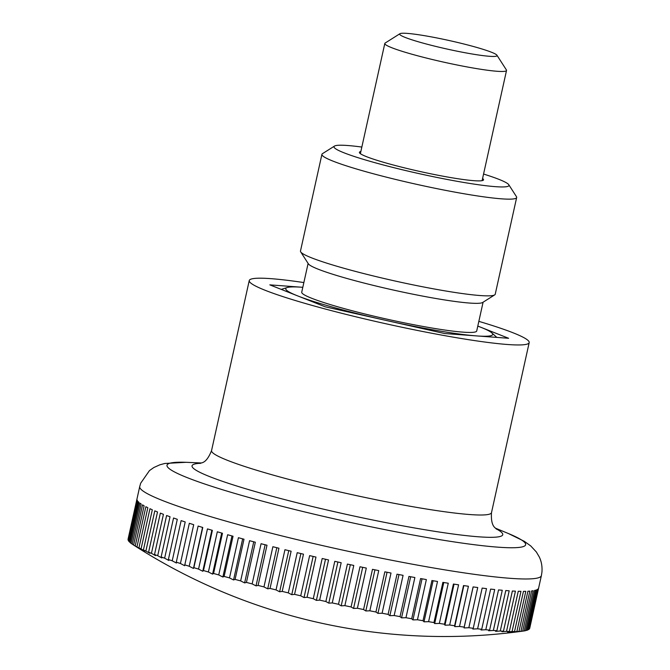 <?xml version="1.0" encoding="UTF-8"?>
<svg xmlns="http://www.w3.org/2000/svg" width="670" height="670" viewBox="0 0 670 670"><rect width="100%" height="100%" fill="white"/><g stroke="black" fill="none" stroke-linecap="round" stroke-linejoin="round"><path stroke-width="1" d="M478.841 321.357A143.372 12.621 -167.5 0 1 529.191 342.604A143.372 12.621 -167.5 0 1 455.516 337.538A143.372 12.621 -167.5 0 1 314.305 306.022A143.372 12.621 -167.5 0 1 249.248 280.546A143.372 12.621 -167.5 0 1 303.862 282.564M128.171 539.291A555.539 399.178 97.3 0 1 128.054 539.199A205.707 18.107 -167.5 0 1 128.07 539.124L139.728 486.562A205.707 18.107 -167.5 0 0 233.068 523.111A205.707 18.107 -167.5 0 0 510.247 578.319A205.707 18.107 -167.5 0 0 541.385 575.614L541.946 572.08C542.357 566.544 541.469 561.502 539.283 556.954L536.352 551.98L530.732 545.924L524.275 541.293L508.354 533.513A183.664 16.164 -167.5 0 1 497.844 547.156A183.664 16.164 -167.5 0 1 250.371 497.869A183.664 16.164 -167.5 0 1 187.458 462.367L201.486 462.978M128.054 539.199L136.965 499.008A205.707 18.107 12.5 0 0 136.973 499.602L128.062 539.794A205.707 18.107 -167.5 0 0 128.263 540.414L137.174 500.222A205.707 18.107 12.5 0 0 137.576 500.9L128.673 541.092A205.707 18.107 -167.5 0 0 129.26 541.795L138.171 501.604A205.707 18.107 12.5 0 0 138.975 502.358L130.064 542.558A205.707 18.107 -167.5 0 0 131.052 543.337L139.963 503.145A205.707 18.107 12.5 0 0 141.161 503.991L132.25 544.182A205.707 18.107 -167.5 0 0 132.56 544.383A573.679 573.679 0 0 0 520.816 631.4A555.539 291.324 -80.6 0 0 522.692 631.14A205.707 18.107 -167.5 0 1 520.95 631.308A555.539 487.852 -68.2 0 1 516.662 631.835A555.539 261.208 -80.2 0 0 518.99 631.442A205.707 18.107 -167.5 0 1 516.88 631.517A555.539 503.296 -66.6 0 1 512.466 631.994A555.539 230.053 -79.8 0 0 514.535 631.55A205.707 18.107 -167.5 0 1 512.056 631.534A555.539 516.746 -64.6 0 1 507.55 631.961A555.539 198.002 -79.4 0 0 509.351 631.467A205.707 18.107 -167.5 0 1 506.52 631.366A555.539 528.161 -61.8 0 1 501.922 631.743A555.539 165.163 -79.1 0 0 503.455 631.207A205.707 18.107 -167.5 0 1 500.281 631.006A555.539 537.482 -57.7 0 1 495.607 631.341A555.539 131.672 -78.7 0 0 496.864 630.746A205.707 18.107 -167.5 0 1 493.363 630.453A555.539 544.693 -51.4 0 1 488.639 630.763A555.539 97.661 -78.4 0 0 489.619 630.11A205.707 18.107 -167.5 0 1 485.792 629.725A555.539 549.752 -40.1 0 1 481.035 629.993A555.539 63.273 -78.1 0 0 481.73 629.281A205.707 18.107 -167.5 0 1 477.609 628.812A555.539 552.641 -18 0 1 472.827 629.055A555.539 28.626 -77.8 0 0 473.246 628.284A205.707 18.107 -167.5 0 1 468.832 627.715A555.539 553.345 19.7 0 1 464.059 627.932A555.539 6.131 -77.4 0 1 464.193 627.103A205.707 18.107 -167.5 0 1 459.511 626.45A555.539 551.871 52.6 0 1 454.754 626.643A555.539 40.862 -77.1 0 1 454.603 625.746A205.707 18.107 -167.5 0 1 449.671 625.018A555.539 548.211 69.9 0 1 444.947 625.194A555.539 75.434 -76.8 0 1 444.512 624.231A205.707 18.107 -167.5 0 1 439.353 623.418A555.539 542.399 79 0 1 434.679 623.577A555.539 109.713 -76.5 0 1 433.967 622.556A205.707 18.107 -167.5 0 1 428.599 621.668A555.539 534.434 84.4 0 1 424.001 621.819A555.539 143.548 -76.1 0 1 423.013 620.721A205.707 18.107 -167.5 0 1 417.452 619.758A555.539 524.367 87.9 0 1 412.938 619.901A555.539 176.821 -75.8 0 1 411.69 618.745A205.707 18.107 -167.5 0 1 405.961 617.715A555.539 512.232 90.3 0 1 401.548 617.857A555.539 209.4 -75.4 0 1 400.032 616.626A205.707 18.107 -167.5 0 1 394.161 615.529A555.539 498.07 92.2 0 1 389.865 615.68A555.539 241.15 -75.1 0 1 388.097 614.382A205.707 18.107 -167.5 0 1 382.101 613.226A555.539 481.948 93.6 0 1 377.947 613.377A555.539 271.945 -74.7 0 1 375.929 612.011A205.707 18.107 -167.5 0 1 369.832 610.797A555.539 463.916 94.8 0 1 365.828 610.965A555.539 301.676 -74.2 0 1 363.567 609.533A205.707 18.107 -167.5 0 1 357.403 608.268A555.539 444.059 95.7 0 1 353.567 608.444A555.539 330.209 -73.8 0 1 351.08 606.953A205.707 18.107 -167.5 0 1 344.866 605.638A555.539 422.452 96.6 0 1 341.206 605.839A555.539 357.437 -73.2 0 1 338.501 604.273A205.707 18.107 -167.5 0 1 332.261 602.925A555.539 399.178 97.3 0 1 328.794 603.142A555.539 383.257 -72.7 0 1 325.88 601.518A205.707 18.107 -167.5 0 1 319.64 600.127A555.539 374.321 97.9 0 1 316.382 600.379A555.539 407.569 -72 0 1 313.275 598.695A205.707 18.107 -167.5 0 1 307.061 597.271A555.539 347.99 98.4 0 1 304.021 597.556A555.539 430.266 -71.3 0 1 300.729 595.806A205.707 18.107 -167.5 0 1 294.566 594.365A555.539 320.285 98.9 0 1 291.76 594.684A555.539 451.27 -70.4 0 1 288.301 592.875A205.707 18.107 -167.5 0 1 282.204 591.409A555.539 291.324 99.4 0 1 279.641 591.769A555.539 470.491 -69.4 0 1 276.032 589.91A205.707 18.107 -167.5 0 1 270.035 588.428A555.539 261.208 99.8 0 1 267.707 588.821A555.539 487.852 -68.2 0 1 263.963 586.912A205.707 18.107 -167.5 0 1 258.092 585.429A555.539 230.053 100.2 0 1 256.024 585.865A555.539 503.296 -66.6 0 1 252.154 583.905A205.707 18.107 -167.5 0 1 246.426 582.414A555.539 198.002 100.6 0 1 244.625 582.908A555.539 516.746 -64.6 0 1 240.656 580.898A205.707 18.107 -167.5 0 1 235.086 579.408A555.539 165.163 100.9 0 1 233.554 579.952A555.539 528.161 -61.8 0 1 229.5 577.9L238.411 537.708A205.707 18.107 12.5 0 0 243.997 539.216L235.086 579.408M133.615 545.045L142.526 504.853A205.707 18.107 12.5 0 0 144.117 505.775L135.206 545.966A555.539 271.945 105.3 0 0 137.233 547.331A555.539 481.948 93.6 0 1 133.615 545.045A205.707 18.107 -167.5 0 1 132.56 544.383M136.956 546.904L145.867 506.713A205.707 18.107 12.5 0 0 147.844 507.701L138.933 547.893A555.539 241.15 104.9 0 0 140.7 549.191A555.539 498.07 92.2 0 1 136.956 546.904A205.707 18.107 -167.5 0 1 135.206 545.966M141.052 548.906L149.963 508.714A205.707 18.107 12.5 0 0 152.316 509.778L143.405 549.969A555.539 209.4 104.6 0 0 144.921 551.201A555.539 512.232 90.3 0 1 141.052 548.906A205.707 18.107 -167.5 0 1 138.933 547.893M145.884 551.042L154.795 510.85A205.707 18.107 12.5 0 0 157.517 511.981L148.606 552.172A555.539 176.821 104.2 0 0 149.862 553.336A555.539 524.367 87.9 0 1 145.884 551.042A205.707 18.107 -167.5 0 1 143.405 549.969M151.445 553.311L160.356 513.12A205.707 18.107 12.5 0 0 163.43 514.309L154.519 554.5A555.539 143.548 103.9 0 0 155.507 555.597A555.539 534.434 84.4 0 1 151.445 553.311A205.707 18.107 -167.5 0 1 148.606 552.172M157.701 555.698L166.612 515.506A205.707 18.107 12.5 0 0 170.038 516.754L161.127 556.946A555.539 109.713 103.5 0 0 161.839 557.976A555.539 542.399 79 0 1 157.701 555.698A205.707 18.107 -167.5 0 1 154.519 554.5M164.636 558.194L173.547 518.002A205.707 18.107 12.5 0 0 177.299 519.309L168.396 559.5A555.539 75.434 103.2 0 0 168.823 560.455A555.539 548.211 69.9 0 1 164.636 558.194A205.707 18.107 -167.5 0 1 161.127 556.946M172.224 560.798L181.135 520.607A205.707 18.107 12.5 0 0 185.205 521.955L176.294 562.147A555.539 40.862 102.9 0 0 176.445 563.043A555.539 551.871 52.6 0 1 172.224 560.798A205.707 18.107 -167.5 0 1 168.396 559.5M180.423 563.487L189.334 523.295A205.707 18.107 12.5 0 0 193.705 524.685L184.794 564.877A555.539 6.131 102.6 0 0 184.66 565.706A555.539 553.345 19.7 0 1 180.423 563.487A205.707 18.107 -167.5 0 1 176.294 562.147M189.208 566.25L198.119 526.059A205.707 18.107 12.5 0 0 202.776 527.483L193.864 567.674A555.539 28.626 102.2 0 1 193.446 568.445A555.539 552.641 -18 0 1 189.208 566.25A205.707 18.107 -167.5 0 1 184.794 564.877M198.555 569.09L207.457 528.898A205.707 18.107 12.5 0 0 212.382 530.355L203.471 570.547A555.539 63.273 101.9 0 1 202.767 571.259A555.539 549.752 -40.1 0 1 198.555 569.09A205.707 18.107 -167.5 0 1 193.864 567.674M208.404 571.987L217.315 531.787A205.707 18.107 12.5 0 0 222.474 533.27L213.562 573.461A555.539 97.661 101.6 0 1 212.591 574.115A555.539 544.693 -51.4 0 1 208.404 571.987A205.707 18.107 -167.5 0 1 203.471 570.547M229.5 577.9A205.707 18.107 -167.5 0 1 224.123 576.426A555.539 131.672 101.3 0 1 222.867 577.021A555.539 537.482 -57.7 0 1 218.73 574.927A205.707 18.107 -167.5 0 1 213.562 573.461M218.73 574.927L227.641 534.735A205.707 18.107 12.5 0 0 230.321 535.481A205.707 18.107 12.5 0 0 233.034 536.235L224.123 576.426M496.931 55.216L506.394 69.931A62.335 5.486 -167.5 0 1 506.528 70.459A62.335 5.486 -167.5 0 1 474.494 68.248A62.335 5.486 -167.5 0 1 413.097 54.546A62.335 5.486 -167.5 0 1 384.806 43.475A62.335 5.486 -167.5 0 1 385.149 43.047L399.94 33.709A49.865 4.389 12.5 0 0 422.293 42.905A49.865 4.389 12.5 0 0 473.288 54.186A49.865 4.389 12.5 0 0 496.931 55.216A49.865 4.389 12.5 0 0 474.41 46.774A49.865 4.389 12.5 0 0 399.94 33.709M242.666 538.864L233.554 579.952M132.258 544.141A555.539 463.916 94.8 0 1 131.052 543.337M130.106 542.373A555.539 444.059 95.7 0 1 129.26 541.795M128.74 540.757A555.539 422.452 96.6 0 1 128.263 540.414M541.385 575.614L529.736 628.167A205.707 18.107 -167.5 0 1 529.56 628.628A555.539 407.569 -72 0 1 529.258 628.686M529.56 628.628L538.471 588.428A205.707 18.107 12.5 0 1 538.077 588.93L529.166 629.122A205.707 18.107 -167.5 0 1 528.58 629.574A555.539 430.266 -71.3 0 1 527.851 629.708M528.58 629.574L537.491 589.374A205.707 18.107 12.5 0 1 536.695 589.784L527.793 629.976A205.707 18.107 -167.5 0 1 526.821 630.336A555.539 451.27 -70.4 0 1 525.657 630.52M526.821 630.336L535.724 590.144A205.707 18.107 12.5 0 1 534.534 590.463L525.623 630.654A205.707 18.107 -167.5 0 1 524.267 630.914A555.539 470.491 -69.4 0 1 522.273 631.199M240.656 580.898L249.567 540.707A205.707 18.107 12.5 0 0 255.337 542.223L246.426 582.414M253.737 541.804L244.625 582.908M252.154 583.905L261.066 543.713A205.707 18.107 12.5 0 0 266.995 545.229L258.092 585.429M265.136 544.76L256.024 585.865M263.963 586.912L272.874 546.72A205.707 18.107 12.5 0 0 278.938 548.236L270.035 588.428M276.827 547.708L267.707 588.821M276.032 589.91L284.943 549.718A205.707 18.107 12.5 0 0 291.115 551.217L282.204 591.409M288.753 550.648L279.641 591.769M288.301 592.875L297.212 552.683A205.707 18.107 12.5 0 0 303.477 554.174L294.566 594.365M300.872 553.554L291.76 594.684M300.729 595.806L309.641 555.614A205.707 18.107 12.5 0 0 315.972 557.08L307.061 597.271M313.141 556.427L304.021 597.556M313.275 598.695L322.186 558.504A205.707 18.107 12.5 0 0 328.551 559.936L319.64 600.127M325.503 559.257L316.382 600.379M325.88 601.518L334.791 561.326A205.707 18.107 12.5 0 0 341.172 562.733L332.261 602.925M337.915 562.021L328.794 603.142M338.501 604.273L347.412 564.081A205.707 18.107 12.5 0 0 353.777 565.447L344.866 605.638M350.326 564.71L341.206 605.839M351.08 606.953L359.991 566.761A205.707 18.107 12.5 0 0 366.314 568.076L357.403 608.268M362.688 567.322L353.567 608.444M363.567 609.533L372.478 569.341A205.707 18.107 12.5 0 0 378.743 570.606L369.832 610.797M374.949 569.843L365.828 610.965M375.929 612.011L384.84 571.82A205.707 18.107 12.5 0 0 391.012 573.034L382.101 613.226M387.059 572.255L377.947 613.377M388.097 614.382L397.009 574.19A205.707 18.107 12.5 0 0 403.072 575.337L394.161 615.529M398.985 574.567L389.865 615.68M400.032 616.626L408.943 576.434A205.707 18.107 12.5 0 0 414.872 577.523L405.961 617.715M410.66 576.753L401.548 617.857M411.69 618.745L420.593 578.553A205.707 18.107 12.5 0 0 426.363 579.567L417.452 619.758M422.05 578.813L412.938 619.901M423.013 620.721L431.924 580.53A205.707 18.107 12.5 0 0 437.51 581.476L428.599 621.668M433.105 580.731L424.001 621.819M433.967 622.556L442.878 582.364A205.707 18.107 12.5 0 0 448.264 583.227L439.353 623.418M443.783 582.506L434.679 623.577M444.512 624.231L453.423 584.039A205.707 18.107 12.5 0 0 458.581 584.826L449.671 625.018M454.051 584.131L444.947 625.194M454.603 625.746L463.514 585.555A205.707 18.107 12.5 0 0 468.422 586.258L459.511 626.45M463.849 585.605L454.754 626.643M464.193 627.103L473.104 586.912A205.707 18.107 12.5 0 0 477.744 587.523L468.832 627.715M473.154 586.912L464.059 627.932M473.246 628.284L482.157 588.084A205.707 18.107 12.5 0 0 486.52 588.62L477.609 628.812M481.73 629.281L490.641 589.089A205.707 18.107 12.5 0 0 494.703 589.533L485.792 629.725M489.619 630.11L498.53 589.918A205.707 18.107 12.5 0 0 502.274 590.262L493.363 630.453M496.864 630.746L505.775 590.555A205.707 18.107 12.5 0 0 509.192 590.806L500.281 631.006M503.455 631.207L512.366 591.015A205.707 18.107 12.5 0 0 515.431 591.166L506.52 631.366M509.351 631.467L518.262 591.275A205.707 18.107 12.5 0 0 520.967 591.342L512.056 631.534M514.535 631.55L523.446 591.359A205.707 18.107 12.5 0 0 525.791 591.325L516.88 631.517M518.99 631.442L527.901 591.25A205.707 18.107 12.5 0 0 529.861 591.116L520.95 631.308M522.692 631.14L531.603 590.948A205.707 18.107 12.5 0 0 533.178 590.722L524.267 630.914M202.549 527.416L193.446 568.445M211.871 530.205L202.767 571.259M221.695 533.052L212.591 574.115M231.971 535.941L222.867 577.021M477.794 326.072L508.605 338.283L444.662 333.534L325.277 306.835L269.834 284.867L302.807 287.313A105.969 9.33 -167.5 0 0 301.802 287.246A105.969 9.33 -167.5 0 0 287.288 287.514L281.224 289.381M477.785 326.114A105.969 9.33 -167.5 0 1 480.884 327.295A105.969 9.33 -167.5 0 1 491.772 332.848A105.969 9.33 -167.5 0 1 476.638 335.913A105.969 9.33 -167.5 0 1 384.974 320.185A105.969 9.33 -167.5 0 1 333.844 307.471A105.969 9.33 -167.5 0 1 297.555 295.855A105.969 9.33 -167.5 0 1 287.288 287.514M483.087 302.212L476.713 330.972A89.612 7.889 -167.5 0 1 430.659 327.806A89.612 7.889 -167.5 0 1 342.395 308.099A89.612 7.889 -167.5 0 1 301.726 292.179L308.108 263.419M300.696 251.887L308.376 263.838A89.612 7.889 12.5 0 0 348.844 279.005A89.612 7.889 12.5 0 0 482.668 302.48L494.678 294.892A99.738 8.777 -167.5 0 1 345.737 268.771A99.738 8.777 -167.5 0 1 300.696 251.887A99.738 8.777 -167.5 0 1 300.478 251.049L321.918 154.343A99.738 8.777 -167.5 0 1 322.471 153.665L334.481 146.085A89.612 7.889 -167.5 0 1 361.842 147.057M483.564 174.041A89.612 7.889 -167.5 0 1 508.773 184.719L516.453 196.67A99.738 8.777 -167.5 0 1 516.662 197.516L495.231 294.222A99.738 8.777 -167.5 0 1 494.678 294.892M516.662 197.516A99.738 8.777 -167.5 0 1 465.416 193.99A99.738 8.777 -167.5 0 1 367.177 172.064A99.738 8.777 -167.5 0 1 321.918 154.343M508.773 184.719A89.612 7.889 -167.5 0 1 466.286 182.877A89.612 7.889 -167.5 0 1 374.647 162.609A89.612 7.889 -167.5 0 1 334.481 146.085M482.576 178.496A63.583 5.595 -167.5 0 1 483.547 179.845A63.583 5.595 -167.5 0 1 450.877 177.6A63.583 5.595 -167.5 0 1 388.248 163.622A63.583 5.595 -167.5 0 1 359.405 152.325A63.583 5.595 -167.5 0 1 360.854 151.512M496.001 528.756A159.117 14.003 -167.5 0 1 478.648 536.804A159.117 14.003 -167.5 0 1 264.24 494.092A159.117 14.003 -167.5 0 1 200.665 463.28M496.545 529.216C496.763 528.027 490.499 528.253 491.495 512.65A143.372 12.621 -167.5 0 1 469.787 514.543A143.372 12.621 -167.5 0 1 276.601 476.06A143.372 12.621 -167.5 0 1 211.553 450.592L249.248 280.546M185.9 462.308L164.786 463.472L159.82 464.821L153.832 467.526L149.469 470.591L140.692 483.187L139.728 486.562M506.528 70.459L482.099 180.649M384.806 43.475L360.376 153.665M491.495 512.65L529.191 342.604M211.553 450.592C205.749 465.231 200.389 462.241 199.978 463.464M495.381 528.136L508.354 533.513M491.772 332.848L496.813 337.404"/></g></svg>
